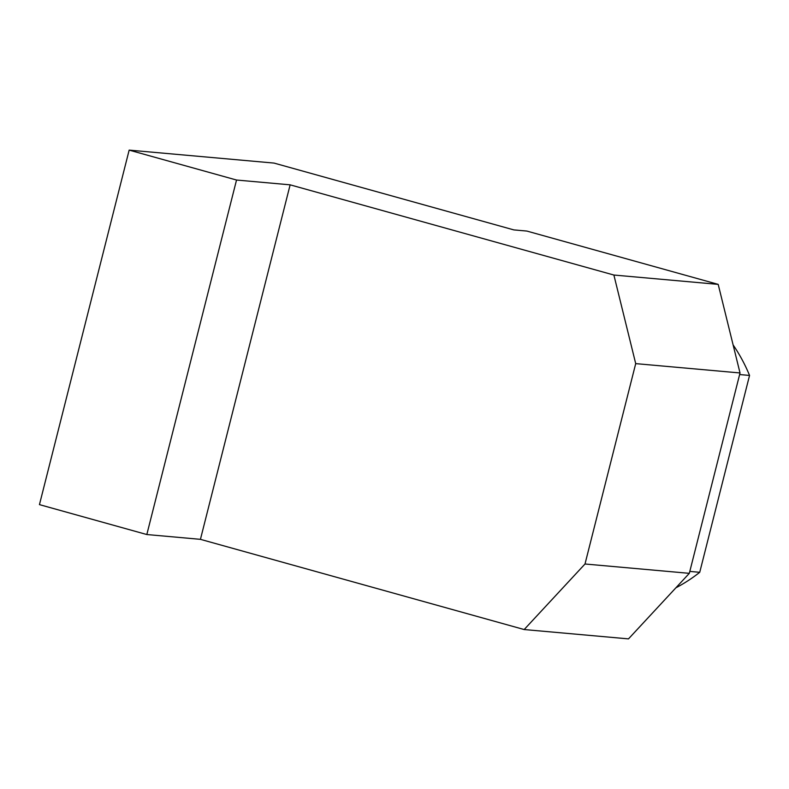 <?xml version="1.0" encoding="UTF-8"?>
<svg xmlns="http://www.w3.org/2000/svg" width="789" height="789" viewBox="0 0 789 789"><rect width="100%" height="100%" fill="white"/><g stroke="black" fill="none" stroke-linecap="round" stroke-linejoin="round"><path stroke-width="1.18" d="M689.32 573.337L740.023 372.96L718.197 284.375L526.884 231.069L513.846 229.905L274.039 163.086L129.159 150.117L39.45 504.625L146.823 534.538L200.436 539.341L524.172 629.543L585.004 563.997L689.32 573.337L628.488 638.883L524.172 629.543M740.023 372.96L635.707 363.621L585.004 563.997M635.707 363.621L613.881 275.036L290.135 184.833L200.436 539.341M129.159 150.117L236.532 180.03L290.135 184.833M236.532 180.03L146.823 534.538M718.197 284.375L613.881 275.036M675.887 587.805A162.287 151.074 -84.9 0 0 699.735 572.301L749.55 375.436A162.287 151.074 -84.9 0 0 733.119 344.941M749.55 375.436L739.618 374.548M699.735 572.301L689.803 571.414"/></g></svg>
